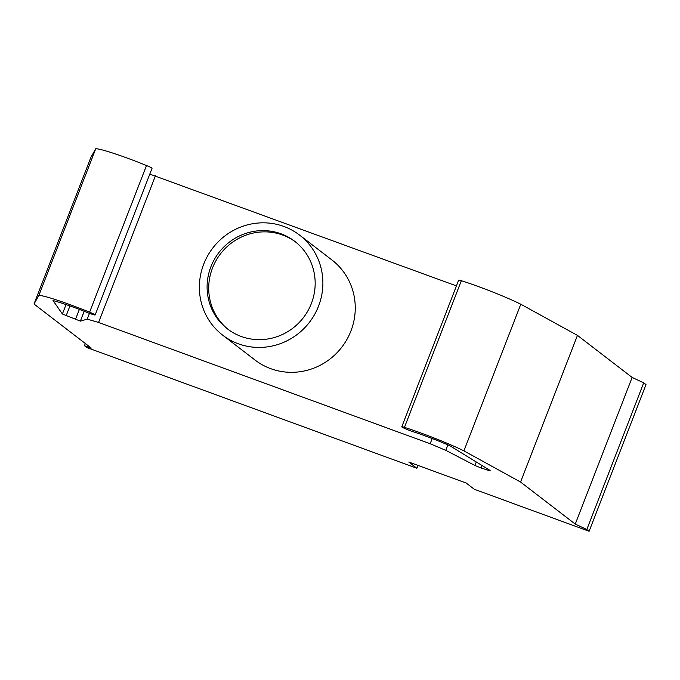 <?xml version="1.0" encoding="UTF-8"?>
<svg xmlns="http://www.w3.org/2000/svg" width="680" height="680" viewBox="0 0 680 680"><rect width="100%" height="100%" fill="white"/><g stroke="black" fill="none" stroke-linecap="round" stroke-linejoin="round"><path stroke-width="1.02" d="M418.013 465.417L416.899 468.282L86.776 347.505L84.465 345.721L91.29 348.083L34 304.028L38.879 295.383A44.727 3.366 21.2 0 1 89.607 312.188A7.82 0.586 21.2 0 1 95.166 314.95A7.82 0.586 21.2 0 1 87.788 312.724A35.802 2.694 -158.8 0 0 53.032 300.56L62.398 313.999L66.045 304.58M95.166 314.95L152.048 168.3A7.82 0.586 -158.8 0 0 146.498 165.529A44.727 3.366 -158.8 0 0 95.761 148.725L90.882 157.377L34 304.028M38.879 295.383L95.761 148.725M416.899 468.282L408.791 462.043L466.2 483.046L474.291 489.269L589.118 531.275L646 384.616L643.705 382.849L632.137 377.434L577.456 335.385L520.795 304.224A44.727 3.366 -158.8 0 0 461.346 280.712A7.82 0.586 -158.8 0 0 458.668 280.16L401.786 426.81A7.82 0.586 21.2 0 1 404.455 427.372A44.727 3.366 21.2 0 1 463.904 450.874L520.795 304.224M62.398 313.999L80.376 321.13L87.21 319.141L98.566 322.439L430.176 443.751L445.791 450.33L474.921 465.469L476.272 461.975M474.921 465.469L481.015 467.933L481.975 465.469M445.791 450.33L447.899 444.89M430.176 443.751L432.208 438.523M456.442 285.898L149.787 174.131M98.566 322.439L155.448 175.78M87.21 319.141L89.454 313.352M80.376 321.13L84.192 311.287M75.438 319.558L79.365 309.417M66.105 315.86L69.947 305.949M84.465 345.721L85.323 343.493M463.904 450.874L520.565 482.043L575.255 524.085L586.814 529.508L643.705 382.849M586.814 529.508L589.118 531.275M575.255 524.085L632.137 377.434M520.565 482.043L577.456 335.385M481.015 467.933L488.929 470.552L489.183 469.897M488.929 470.552L490.127 470.483L449.82 445.723A35.802 2.694 -158.8 0 0 412.335 431.46A7.82 0.586 21.2 0 1 401.786 426.81M238.374 343.791A63.096 60.945 127.6 0 1 222.666 335.155A63.096 60.945 127.6 0 1 207.689 255.739A63.096 60.945 127.6 0 1 283.883 226.465A63.096 60.945 127.6 0 1 299.591 235.11A63.096 60.945 127.6 0 1 314.576 314.525A63.096 60.945 127.6 0 1 238.374 343.791M299.591 235.11L331.959 259.998A63.096 60.945 127.6 0 1 346.945 339.413A63.096 60.945 127.6 0 1 270.742 368.679A63.096 60.945 127.6 0 1 255.034 360.043L222.666 335.155M295.587 241.995A55.216 53.329 -52.4 0 0 282.659 235.05A55.216 53.329 -52.4 0 0 216.248 260.194A55.216 53.329 -52.4 0 0 228.293 329.519M241.222 336.464A55.216 53.329 127.6 0 1 227.477 328.899A55.216 53.329 127.6 0 1 210.894 266.755A55.216 53.329 127.6 0 1 281.044 233.801A55.216 53.329 127.6 0 1 294.78 241.357A55.216 53.329 127.6 0 1 307.896 310.853A55.216 53.329 127.6 0 1 241.222 336.464M89.607 312.188L146.498 165.529M404.455 427.372L461.346 280.712"/></g></svg>

